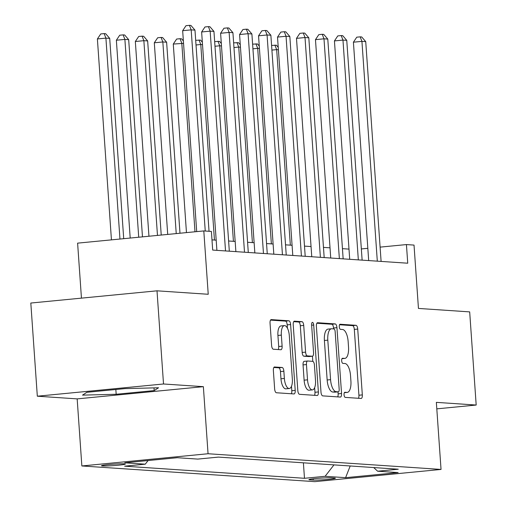 <?xml version="1.0" encoding="UTF-8"?>
<svg xmlns="http://www.w3.org/2000/svg" width="507" height="507" viewBox="0 0 507 507"><rect width="100%" height="100%" fill="white"/><g stroke="black" fill="none" stroke-linecap="round" stroke-linejoin="round"><path stroke-width="0.76" d="M344.044 394.763A2.573 1.033 84.5 0 0 345.267 397.393L361.092 398.464A3.676 1.477 84.5 0 0 361.193 398.458A3.676 1.477 84.5 0 0 362.328 394.902L357.727 329.068A3.676 1.477 84.5 0 0 355.977 325.31L340.153 324.246A2.573 1.033 84.5 0 0 340.083 324.246A2.573 1.033 84.5 0 0 339.284 326.736A2.573 1.033 84.5 0 0 340.508 329.366L342.555 329.499A11.756 4.728 84.5 0 1 348.144 341.528L348.524 347.016A11.756 4.728 84.5 0 1 344.893 358.392A11.756 4.728 84.5 0 1 344.576 358.398L342.529 358.259A2.573 1.033 84.5 0 0 342.459 358.259A2.573 1.033 84.5 0 0 341.667 360.75A2.573 1.033 84.5 0 0 342.884 363.38L344.937 363.519A11.756 4.728 84.5 0 1 350.521 375.541L350.907 381.03A11.756 4.728 84.5 0 1 347.27 392.405A11.756 4.728 84.5 0 1 346.953 392.412L344.906 392.272A2.573 1.033 84.5 0 0 344.836 392.279A2.573 1.033 84.5 0 0 344.044 394.763M102.528 465.946A11.978 0.729 176 0 0 115.951 465.426A11.978 0.729 176 0 0 125.387 464.057A11.978 0.729 176 0 0 124.354 463.835A11.978 0.729 176 0 0 110.932 464.355A11.978 0.729 176 0 0 101.495 465.724A11.978 0.729 176 0 0 102.528 465.946M274.591 366.973A3.676 1.477 84.5 0 0 274.496 366.973A3.676 1.477 84.5 0 0 273.362 370.528L274.655 388.996A3.676 1.477 84.5 0 0 276.397 392.754L293.978 393.939A3.676 1.477 84.5 0 0 294.073 393.939A3.676 1.477 84.5 0 0 295.213 390.384L290.606 324.543A3.676 1.477 84.5 0 0 288.863 320.792L271.283 319.606A3.676 1.477 84.5 0 0 271.182 319.606A3.676 1.477 84.5 0 0 270.047 323.162L271.606 345.47A3.676 1.477 84.5 0 0 273.355 349.228L280.878 349.735A3.676 1.477 84.5 0 0 280.973 349.735A3.676 1.477 84.5 0 0 282.114 346.18L281.341 335.114A9.823 3.948 84.5 0 1 284.376 325.602A9.823 3.948 84.5 0 1 289.307 335.653L292.336 378.995A9.823 3.948 84.5 0 1 289.301 388.508A9.823 3.948 84.5 0 1 284.37 378.456L283.863 371.238A3.676 1.477 84.5 0 0 282.12 367.48L274.401 366.992M436.8 408.857L476.187 405.042L469.678 311.887L418.452 308.433L414.023 245.09L406.43 244.577L407.736 263.209L212.693 250.071L211.394 231.439L203.801 230.926L77.609 243.145L81.45 298.141M163.52 383.983L37.322 396.201L77.165 398.882L203.364 386.664L163.52 383.983L157.005 290.822L208.231 294.275L203.801 230.926M203.364 386.664L208.054 453.74L441.039 469.431L314.841 481.65L81.855 465.958L208.054 453.74M476.187 405.042L436.35 402.362L441.039 469.431M320.988 392.12A3.676 1.477 84.5 0 0 322.731 395.878L340.311 397.063A3.676 1.477 84.5 0 0 340.412 397.063A3.676 1.477 84.5 0 0 341.547 393.502L336.94 327.668A3.676 1.477 84.5 0 0 335.197 323.91L317.616 322.725A3.676 1.477 84.5 0 0 317.515 322.725A3.676 1.477 84.5 0 0 316.381 326.28L320.988 392.12M317.148 395.498L299.567 394.319A3.676 1.477 84.5 0 1 297.818 390.561L293.217 324.721A3.676 1.477 84.5 0 1 294.352 321.165A3.676 1.477 84.5 0 1 294.447 321.165L301.976 321.672A3.676 1.477 84.5 0 1 303.718 325.431L305.588 352.131A3.676 1.477 84.5 0 0 307.331 355.889L312.325 356.225A3.676 1.477 84.5 0 0 312.42 356.225A3.676 1.477 84.5 0 0 313.554 352.669L311.615 324.867A2.573 1.033 84.5 0 1 312.407 322.382A2.573 1.033 84.5 0 1 313.7 325.012L318.377 391.943A3.676 1.477 84.5 0 1 317.243 395.498A3.676 1.477 84.5 0 1 317.148 395.498M37.322 396.201L30.813 303.04L157.005 290.822M334.386 478.038L331.046 477.816A11.604 0.703 176 0 0 318.041 478.316A11.604 0.703 176 0 0 308.896 479.647A11.604 0.703 176 0 0 309.897 479.863L313.237 480.085A11.604 0.703 176 0 0 326.235 479.584A11.604 0.703 176 0 0 335.381 478.253A11.604 0.703 176 0 0 334.386 478.038M373.691 467.555L377.639 471.212L398.274 469.209L218.416 457.099L197.781 459.095L177.292 457.713L124.766 462.796L145.256 464.178L124.621 466.174L304.479 478.291L325.114 476.295L333.98 464.881M377.639 471.212L398.128 472.587L345.603 477.676L325.114 476.295M77.165 398.882L81.855 465.958M348.993 249.108L342.44 248.664M330.025 247.828L323.472 247.391M311.051 246.554L304.498 246.11M292.076 245.274L285.523 244.83M273.108 243.994L266.555 243.556M254.134 242.72L247.581 242.276M235.159 241.44L228.606 240.996M216.185 240.16L211.983 239.881M406.43 244.577L380.104 247.124M367.822 248.316L361.345 248.943M303.395 462.821L304.479 478.291M148.082 460.54L145.256 464.178M350.198 465.971L345.603 477.676M86.887 392.298L82.527 395.124L116.179 394.269L154.185 390.593L158.539 387.766L124.887 388.622L86.887 392.298M153.995 387.88L154.185 390.593M115.843 389.496L116.179 394.269M358.436 398.28A3.676 1.477 84.5 0 0 358.918 395.232L354.317 329.398A3.676 1.477 84.5 0 0 352.568 325.64L339.538 324.759M333.593 328.897L333.53 327.997A3.676 1.477 84.5 0 0 331.787 324.239L316.862 323.232M337.656 396.886A3.676 1.477 84.5 0 0 338.137 393.838L337.998 391.867M338.315 391.829A2.573 1.033 84.5 0 0 338.384 391.829A2.573 1.033 84.5 0 0 339.177 389.338L335.14 331.553A2.573 1.033 84.5 0 0 333.917 328.923L331.755 328.777A11.756 4.728 84.5 0 0 331.439 328.777A11.756 4.728 84.5 0 0 327.807 340.159L330.57 379.661A11.756 4.728 84.5 0 0 336.154 391.683L338.315 391.829L334.905 392.158A2.573 1.033 84.5 0 0 334.975 392.158A2.573 1.033 84.5 0 0 335.038 392.145M328.346 329.106A11.756 4.728 84.5 0 0 328.029 329.106A11.756 4.728 84.5 0 0 324.398 340.489L327.807 340.159M334.905 392.158L332.744 392.012A11.756 4.728 84.5 0 1 327.154 379.99L324.398 340.489M293.692 321.672L298.56 322.002L301.976 321.672M309.105 356.535A3.676 1.477 84.5 0 1 309.01 356.554A3.676 1.477 84.5 0 1 308.909 356.554L303.921 356.218A3.676 1.477 84.5 0 1 302.172 352.46L300.309 325.76A3.676 1.477 84.5 0 0 298.56 322.002M312.445 356.218L312.806 361.364M314.644 387.652L314.967 392.272L318.377 391.943M307.521 379.838A9.823 3.948 84.5 0 0 312.458 389.883A9.823 3.948 84.5 0 0 315.493 380.37L314.429 365.103A3.676 1.477 84.5 0 0 312.68 361.345L307.692 361.009A3.676 1.477 84.5 0 0 307.591 361.009A3.676 1.477 84.5 0 0 306.456 364.565L307.521 379.838L304.111 380.168A9.823 3.948 84.5 0 0 309.042 390.213L312.458 389.883M307.495 361.028L304.276 361.339A3.676 1.477 84.5 0 0 304.181 361.339A3.676 1.477 84.5 0 0 303.047 364.894L306.456 364.565M304.111 380.168L303.047 364.894M314.486 395.321A3.676 1.477 84.5 0 0 314.967 392.272M289.301 388.508L285.891 388.837A9.823 3.948 84.5 0 1 280.96 378.786L280.453 371.568A3.676 1.477 84.5 0 0 278.704 367.809L273.837 367.48M284.376 325.602L280.967 325.931A9.823 3.948 84.5 0 0 277.925 335.444L281.341 335.114M278.223 349.557A3.676 1.477 84.5 0 0 278.698 346.509L277.925 335.444M287.431 328.194L287.196 324.879A3.676 1.477 84.5 0 0 285.454 321.121L270.529 320.113M291.322 393.762A3.676 1.477 84.5 0 0 291.804 390.713L291.493 386.277M278.406 49.743L276.67 49.629L290.34 245.16M271.581 45.427L276.429 45.212L278.235 47.303M274.908 45.104L276.67 49.629L271.904 50.085M377.309 261.162L361.935 41.371L365.731 41.631L381.099 261.416M368.684 260.579L353.411 42.195L361.935 41.371L360.179 36.853L361.694 36.954L365.731 41.631M353.411 42.195L356.77 37.182L360.179 36.853M259.432 48.463L257.695 48.349L271.372 243.88M252.606 44.153L257.455 43.932L259.261 46.023M255.94 43.83L257.695 48.349L252.936 48.811M240.457 47.189L238.721 47.069L252.397 242.6M233.638 42.873L238.48 42.651L240.286 44.743M236.965 42.55L238.721 47.069L233.961 47.531M221.489 45.909L219.753 45.795L233.423 241.326M214.664 41.593L219.512 41.378L221.318 43.469M217.991 41.27L219.753 45.795L214.987 46.251M358.335 259.882L342.966 40.097L346.756 40.351L362.131 260.135M349.71 259.299L334.436 40.921L342.966 40.097L341.205 35.572L342.726 35.674L346.756 40.351M334.436 40.921L337.795 35.902L341.205 35.572M339.36 258.602L323.992 38.817L327.788 39.071L343.157 258.862M330.735 258.025L315.468 39.641L323.992 38.817L322.237 34.299L323.751 34.4L327.788 39.071M315.468 39.641L318.821 34.628L322.237 34.299M320.386 257.328L305.018 37.537L308.814 37.797L324.182 257.581M311.761 256.745L296.494 38.361L305.018 37.537L303.262 33.018L304.777 33.12L308.814 37.797M296.494 38.361L299.852 33.348L303.262 33.018M202.515 44.629L200.778 44.515L214.448 240.045M195.689 40.319L200.538 40.097L202.344 42.189M199.023 39.996L200.778 44.515L196.019 44.977M301.418 256.048L286.049 36.263L289.839 36.517L305.208 256.301M292.793 255.465L277.519 37.087L286.049 36.263L284.288 31.738L285.809 31.84L289.839 36.517M277.519 37.087L280.878 32.068L284.288 31.738M183.54 43.355L173.28 44.065L186.462 232.605M173.28 44.065L176.639 39.045L180.048 38.716L181.804 43.234L194.992 231.781M180.048 38.716L181.563 38.817L183.369 40.909M179.985 233.233L166.626 42.214L162.836 41.961L154.305 42.784L167.709 234.424M154.305 42.784L157.664 37.772L161.074 37.436L162.836 41.961L176.233 233.6M161.074 37.436L162.595 37.543L166.626 42.214M161.226 235.052L147.657 40.934L143.861 40.68L135.331 41.504L148.95 236.237M135.331 41.504L138.69 36.491L142.099 36.162L143.861 40.68L157.481 235.413M142.099 36.162L143.62 36.263L147.657 40.934M142.473 236.864L128.683 39.66L124.887 39.4L116.363 40.23L130.198 238.056M116.363 40.23L119.722 35.211L123.131 34.882L124.887 39.4L138.722 237.232M123.131 34.882L124.646 34.983L128.683 39.66M123.714 238.683L109.708 38.38L105.912 38.126L97.388 38.95L111.439 239.868M97.388 38.95L100.747 33.937L104.157 33.601L105.912 38.126L119.963 239.044M104.157 33.601L105.678 33.709L109.708 38.38M282.443 254.768L267.075 34.983L270.871 35.236L286.24 255.027M273.818 254.191L258.545 35.807L267.075 34.983L265.313 30.464L266.834 30.566L270.871 35.236M258.545 35.807L261.904 30.794L265.313 30.464M263.469 253.494L248.1 33.703L251.897 33.963L267.265 253.747M254.844 252.911L239.577 34.527L248.1 33.703L246.345 29.184L247.86 29.286L251.897 33.963M239.577 34.527L242.935 29.514L246.345 29.184M244.501 252.213L229.126 32.429L232.922 32.682L248.291 252.467M235.875 251.63L220.602 33.253L229.126 32.429L227.37 27.904L228.885 28.005L232.922 32.682M220.602 33.253L223.961 28.234L227.37 27.904M225.526 250.933L210.158 31.149L213.948 31.402L229.322 251.193M216.901 250.357L201.628 31.973L210.158 31.149L208.396 26.63L209.917 26.732L213.948 31.402M201.628 31.973L204.986 26.96L208.396 26.63M205.253 231.027L191.183 29.869L194.98 30.128L209.042 231.281M196.703 231.617L182.659 30.693L191.183 29.869L189.428 25.35L190.943 25.451L194.98 30.128M182.659 30.693L186.012 25.68L189.428 25.35M313.149 478.804L313.237 480.085M309.859 479.292L309.897 479.863M344.361 392.665L346.953 392.412M341.978 358.645L344.576 358.398M352.568 325.64L355.977 325.31M354.317 329.398L357.727 329.068M358.918 395.232L362.328 394.902M331.787 324.239L335.197 323.91M333.53 327.997L336.94 327.668M338.137 393.838L341.547 393.502M327.154 379.99L330.57 379.661M332.744 392.012L336.154 391.683M300.309 325.76L303.718 325.431M302.172 352.46L305.588 352.131M303.921 356.218L307.331 355.889M308.909 356.554L312.325 356.225M311.634 325.209L313.7 325.012M278.704 367.809L282.12 367.48M280.453 371.568L283.863 371.238M280.96 378.786L284.37 378.456M278.698 346.509L282.114 346.18M285.454 321.121L288.863 320.792M287.196 324.879L290.606 324.543M291.804 390.713L295.213 390.384M344.342 392.691L347.27 392.405M341.965 358.677L344.893 358.392M334.975 392.158L338.384 391.829M328.029 329.106L331.439 328.777M309.01 356.554L312.42 356.225M304.181 361.339L307.591 361.009"/></g></svg>
